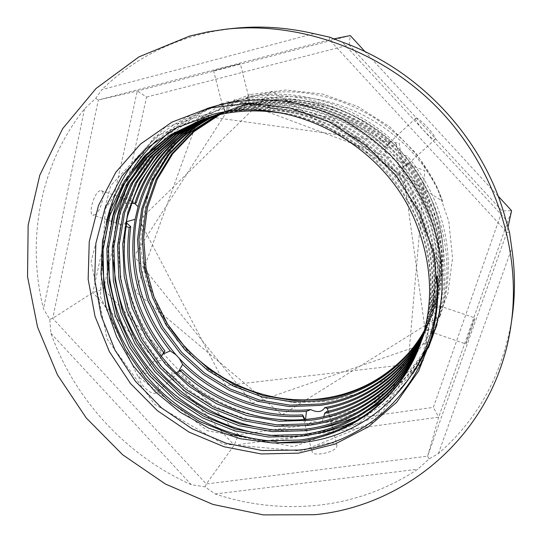 <?xml version="1.0" encoding="UTF-8"?>
<svg xmlns="http://www.w3.org/2000/svg" width="542" height="542" viewBox="0 0 542 542"><rect width="100%" height="100%" fill="white"/><g stroke="black" fill="none" stroke-linecap="round" stroke-linejoin="round"><path stroke-width="0.41" stroke-dasharray="2.71 2.03" d="M181.983 369.651L178.02 372.232C211.129 404.373 259.198 423.255 305.593 420.382M157.302 392.09C163.46 386.751 146.022 367.937 140.364 373.817L140.337 373.844C133.888 378.926 151.57 398.18 157.194 392.198L157.302 392.09M125.636 221.834C119.03 270.837 131.164 315.153 162.044 354.78L164.904 351.047M326.758 411.534L329.651 417.076L328.764 413.004L336.928 445.267C335.965 440.246 314.821 444.413 312.307 450.09L312.057 451.825C312.93 456.879 334.577 452.55 336.738 446.865L336.928 445.267M225.411 111.442L222.051 103.617L224.855 111.55L226.685 110.914L228.487 101.517C234.991 109.552 248.622 106.218 247.342 96.794L250.756 104.972L250.309 105.27L246.163 97.614L244.151 106.835L225.411 111.442L211.258 116.72M214.232 70.48L240.316 63.739L214.232 70.48M386.785 153.555L384.529 150.127L390.172 142.309L387.157 144.809L384.671 147.41L386.412 147.81L396.568 144.477C396.846 151.15 400.369 154.951 407.137 155.859L403.126 165.818L403.512 167.715L409.19 162.837L401.06 167.973L397.936 165.601C399.576 159.775 392.957 152.498 386.785 153.555C347.707 114.03 286.454 96.49 235.784 108.725M415.802 118.231C417.747 115.71 437.699 137.363 435.226 139.314L435.185 139.362C433.349 142.038 412.95 119.823 415.789 118.237L415.802 118.231M236.759 107.336L250.011 103.373C292.585 92.912 341.507 102.987 379.176 131.306C416.717 159.775 440.761 204.971 443.146 250.214C441.046 206.123 416.656 159.883 378.804 131.496C342.266 103.664 290.986 93.014 248.995 103.732L236.759 107.336L226.841 111.273L250.038 102.513C323.018 79.525 414.664 126.266 442.672 201.339L271.65 91.239L139.43 220.127L225.635 385.504L408.011 364.319L424.833 170.683L234.557 99.525L134.125 256.102L252.518 403.167L426.92 342.91L399.285 143.244L199.293 115.432L135.547 291.691L282.145 414.84L440.138 316.047C437.462 320.376 433.532 322.944 428.349 323.743L426.954 327.111L433.973 332.104L425.761 330.132L426.141 329.326C430.775 330.153 434.406 328.547 437.035 324.516L444.074 294.767C445.951 274.218 444.86 253.825 440.802 233.582C435.104 213.453 426.466 194.07 414.867 175.432C401.703 157.756 386.548 142.35 369.407 129.233C351.629 117.655 332.449 108.691 311.874 102.35C290.891 97.79 270.14 96.3 249.625 97.885C229.937 101.036 211.197 106.943 193.406 115.602L168.962 132.085M440.138 316.047L440.246 315.735C457.936 263.351 446.222 201.99 407.137 155.859M437.143 324.197C437.685 318.994 436.134 314.455 432.489 310.58L433.553 307.077L442.34 307.571L434.677 304.231L434.582 305.248C438.749 307.524 440.632 311.02 440.246 315.735M466.005 343.228C467.041 339.123 474.582 317.483 474.833 317.897L474.724 318.547C473.823 322.3 466.079 344.536 465.869 343.987L466.005 343.228M134.606 203.446L130.446 200.987L136.313 202.776M94.586 214.923C100.304 212.721 106.137 192.044 101.381 190.737L99.775 190.838C94.078 192.688 88.041 213.86 92.845 215.072L94.586 214.923M313.953 33.651L101.916 89.62L95.69 98.387L84.498 108.908C39.627 164.931 26.26 240.567 43.502 308.845L49.756 319.333L50.914 333.296C74.715 399.827 126.781 455.903 191.34 484.704L205.127 486.872L215.167 493.965C249.117 505.219 283.805 508.938 319.224 505.117C354.705 501.059 387.557 489.108 417.774 469.25L429.081 458.938L438.397 453.573C478.315 419.061 502.874 373.77 512.068 317.714M233.06 28.421L214.862 31.111L197.132 35.203C159.883 45.758 128.149 63.902 101.916 89.62M250.275 94.511L217.538 106.97L189.239 126.476L166.679 151.767L150.744 181.394L141.957 213.805L140.493 247.43L146.218 280.729L158.725 312.273L177.376 340.742L201.353 364.956L229.632 383.885L261.041 396.676L294.272 402.679L327.883 401.473L360.355 392.903L390.091 377.124L415.531 354.651L435.212 326.392L447.868 293.615L452.563 257.972L448.796 221.387L436.574 185.947L416.473 153.738L389.61 126.699L357.578 106.401L322.294 93.983L285.83 90.013L250.275 94.511M442.672 201.339C415.68 123.718 324.434 75.65 250.208 96.849C204.009 108.949 167.505 143.095 151.584 185.317C135.906 227.877 140.737 276.589 163.169 316.575M408.302 353.337C433.112 325.044 444.725 290.668 443.146 250.214M424.616 330.031L432.381 313.581C452.211 262.26 441.215 200.371 401.561 155.087C363.011 111.13 299.421 91.388 246.366 104.667L232.911 108.698L217.789 115.046M424.447 330.667L431.927 314.746C451.811 263.263 440.775 201.15 400.972 155.696C362.273 111.571 298.452 91.754 245.221 105.08L231.719 109.118L217.146 115.195M226.841 111.273L219.903 114.565M235.641 107.736L219.273 114.708M424.047 332.165L430.843 317.476C450.883 265.607 439.738 202.972 399.583 157.126C360.538 112.614 296.169 92.607 242.525 106.036L228.927 110.107L215.641 115.561M423.871 332.808L430.375 318.669C450.477 266.637 439.291 203.772 398.973 157.742C359.786 113.068 295.18 92.98 241.353 106.456L227.708 110.534L214.991 115.724M419.718 345.586L420.768 343.011C442.191 287.592 430.05 220.086 386.561 170.5C361.338 143.21 330.213 124.423 294.97 115.141C268.039 109.464 242.172 109.416 217.369 114.985L202.105 119.592M420.565 343.269L422.557 338.479C443.735 283.683 431.771 217.044 388.878 168.122C363.994 141.198 333.283 122.668 298.486 113.522C271.901 107.926 246.353 107.885 221.841 113.4L204.442 118.8M420.314 343.967L422.022 339.827C443.275 284.848 431.256 217.952 388.187 168.833C363.201 141.794 332.368 123.19 297.436 114.003C270.749 108.386 245.106 108.346 220.506 113.874L203.745 119.03M421.358 340.986L424.298 334.062C445.239 279.882 433.451 214.083 391.134 165.805C366.297 139.07 336.555 121.117 301.914 111.943C275.654 106.428 250.418 106.401 226.19 111.848L206.746 118.054M421.12 341.67L423.776 335.383C444.792 281.013 432.95 214.964 390.464 166.496C365.525 139.653 335.667 121.625 300.891 112.411C274.537 106.876 249.205 106.842 224.889 112.309L206.062 118.271M422.096 338.736L425.998 329.76C446.703 276.176 435.084 211.197 393.329 163.548C352.74 117.296 285.912 96.469 230.431 110.338L216.366 114.545L209.022 117.363M421.879 339.407L425.49 331.047C446.269 277.28 434.596 212.058 392.672 164.219C368.065 137.736 338.594 119.945 304.252 110.859C278.229 105.405 253.195 105.378 229.164 110.792L215.052 115.012L208.338 117.567M231.21 109.85L219.381 113.481L210.587 116.909M419.454 346.291L420.219 344.394C437.516 299.53 433.37 246.596 407.679 201.488C380.721 155.662 335.945 123.8 285.559 113.84M226.685 110.914L213.467 116.124M224.855 111.55L212.803 116.293M384.671 147.41C349.021 114.03 296.535 97.729 250.309 105.27M386.412 147.81C350.606 113.698 297.45 97.113 250.75 104.965L240.316 63.739M423.444 334.326L428.349 323.743M423.248 334.976L426.954 327.111M222.051 103.617C174.599 119.328 138.386 158.711 125.392 203.297L129.64 210.662M390.172 142.309C352.043 106.286 295.485 88.983 246.163 97.614M384.529 150.127C347.564 114.647 292.077 97.831 244.151 106.835M422.794 336.514L425.761 330.132M329.651 417.076C374.718 407.55 415.348 375.525 433.973 332.104M228.487 101.517C180.506 116.537 143.495 156.096 130.446 200.987M396.568 144.477C357.923 105.405 298.581 86.876 247.342 96.794M126.638 223.555L120.541 224.374C113.8 274.828 126.604 320.302 158.955 360.782C164.409 359.102 173.786 369.373 171.699 374.732L176.272 372.747M171.699 374.732C206.583 409.718 258.629 429.698 307.849 425.043C310.613 421.263 315.153 420.646 321.467 423.207L323.926 416.554M304.394 419.549L307.849 425.043M321.467 423.207C371.345 414.63 416.751 379.034 435.145 329.712M422.591 337.178L426.141 329.326M131.93 203.23L125.392 203.297M418.824 347.937L418.932 347.666C433.979 307.578 433.221 266.589 416.642 224.7M432.489 310.58C445.246 261.949 433.078 207.654 397.936 165.601M433.553 307.077C444.982 260.289 433.654 208.887 401.06 167.973M434.677 304.231C445.842 258.317 435.002 208.067 403.512 167.715M434.582 305.248C446.73 258.52 435.741 206.793 403.126 165.818M150.866 149.802L147.424 153.935M137.085 168.494L131.428 178.338M116.3 221.488C113.718 234.876 112.804 248.385 113.549 262.01M276.19 430.24C289.834 431.385 303.154 430.904 316.155 428.797M358.987 415.328L368.831 410.104M383.404 400.484C398.174 389.359 410.423 376.107 420.158 360.721M428.742 345.207L439.494 315.044L443.966 282.429L441.798 249.259L433.193 216.902L417.997 185.635L396.764 157.376L370.803 133.867L341.562 116.022L309.197 103.928L275.39 98.414L242.199 99.674L211.224 107.194L182.437 120.778L157.194 139.87M132.539 169.599L126.848 179.341M111.401 221.929C108.691 235.032 107.573 248.283 108.048 261.691M276.312 435.768C289.706 436.635 302.775 435.951 315.525 433.708M357.815 419.921C380.023 408.797 398.39 393.316 412.923 373.472M427.299 349.251L431.181 340.362M207.051 108.556C180.066 118.217 157.532 133.718 139.45 155.059M106.401 222.416C103.576 235.235 102.269 248.25 102.479 261.447M276.352 441.364L359.522 423.106L421.12 362.564L440.605 272.755L408.085 181.523L332.321 117.75L237.023 102.079L154.118 137.241L105.277 208.894L100.338 296.494L137.851 376.365L207.274 430.707L293.696 446.642L374.989 417.381L428.532 347.7M431.398 339.631L436.222 255.262L399.048 174.734L328.825 119.281L242.647 102.655L164.693 127.587L110.697 185.676L91.103 261.752L107.086 338.987L154.619 404.291L223.318 444.047L301.779 451.127L374.305 421.649L423.729 359.813L437.001 276.081M442.34 307.571C454.264 258.961 442.753 205.587 409.19 162.837M161.34 356.385L158.955 360.782M120.541 224.374L92.845 215.072M84.498 108.908L43.502 308.845M50.914 333.296L191.34 484.704M505.72 219.476L342.327 42.147M215.167 493.965L417.774 469.25M146.604 97.079L349.129 44.925L502.082 210.933L433.349 407.374L238.5 434.704L103.59 289.089L146.604 97.079L137.295 91.015L92.817 292.612L234.198 445.185L438.695 417.157L511.58 210.682L502.082 210.933M429.081 458.938L427.631 456.181L206.326 483.979L52.723 318.344L98.326 100.033L329.461 39.769L506.892 232.301L427.631 456.181L438.695 417.157L433.349 407.374M509.507 232.294L506.892 232.301L508.044 226.99M329.712 37.181L329.461 39.769L334.129 38.828M498.098 196.048L365.139 51.727M349.129 44.925L350.254 35.569L137.295 91.015L98.326 100.033L95.69 98.387M49.756 319.333L52.723 318.344L92.817 292.612L103.59 289.089M205.127 486.872L206.326 483.979L234.198 445.185L238.5 434.704M438.397 453.573L511.784 248.304M434.962 304.319L474.833 317.897M101.381 190.737L133.657 201.732M231.725 109.118L232.911 108.698M430.375 318.669L430.843 317.476M431.927 314.746L432.381 313.581M201.394 119.843L202.81 119.342M206.068 118.19L207.45 117.702M210.621 116.577L211.963 116.103M215.052 115.012L216.366 114.545M219.381 113.481L220.655 113.027M420.219 344.394L420.768 343.011M422.022 339.827L422.557 338.479M423.776 335.383L424.298 334.062M425.49 331.04L425.998 329.76M223.595 111.991L224.842 111.55M418.709 348.215L418.932 347.659M227.708 110.534L228.927 110.107M425.761 330.125L465.869 343.987M415.789 118.237L387.245 144.728M435.185 139.362L407.184 164.822M213.514 70.616L222.064 103.678M302.721 415.694L312.057 451.825M164.931 351.02L140.337 373.844M181.916 369.705L157.194 392.198"/><path stroke-width="0.81" d="M178.616 371.439L182.64 364.4L179.185 358.303L176.055 354.888L170.263 350.884L164.111 353.553M328.601 412.408L327.253 408.404L324.76 407.618C322.05 412.123 317.388 412.787 310.762 409.589L306.413 411.337L305.607 418.864M305.017 419.494L302.666 414.874L304.394 419.549M213.467 116.124C175.669 133.176 147.932 165.927 136.313 202.776L134.822 203.474L131.93 203.23M126.618 221.725L135.148 219.28L138.102 206.617L134.606 203.446M126.11 226.563L129.226 227.457L130.737 226.678L126.632 222.952M314.733 514.717C409.305 505.659 496.452 430.423 511.099 324.455C521.756 250.634 495.103 167.715 438.803 109.179C382.34 50.806 300.437 21.172 226.285 29.146L207.749 31.883L189.693 36.057L138.955 56.876L95.995 88.522L62.594 128.752L39.823 175.127L28.15 225.194L27.54 276.596L37.561 327.138L57.452 374.847L86.219 417.929L122.682 454.792L165.432 484.033L212.911 504.412L263.337 514.9L314.733 514.717M511.099 324.455L512.068 317.714C515.334 295.004 515.239 271.867 511.784 248.304L509.507 232.294L505.72 219.476C484.751 139.985 420.186 69.803 342.327 42.147L329.712 37.181L313.953 33.651C286.691 27.317 259.726 25.576 233.06 28.421L226.285 29.146M298.649 453.146L261.136 453.945L224.063 446.757L188.995 432.082L157.37 410.667L130.453 383.465L109.362 351.602L95.026 316.372L88.156 279.198L89.247 241.664L98.502 205.452L115.785 172.309L140.588 143.982L171.97 122.126L208.535 108.176L248.466 103.224L289.604 107.872L329.583 122.113L365.986 145.297L396.595 176.123L419.555 212.749L433.58 252.924L438.011 294.238L432.841 334.299L418.688 370.924L396.642 402.293L368.16 427.008L334.909 444.128L298.649 453.146M298.642 450.07L262.186 450.524L226.15 443.254L192.234 428.837L161.55 407.889L135.446 381.297L115.1 350.322L101.239 315.986L94.667 279.753L95.873 243.351L105.04 208.135L122.038 175.954L146.272 148.65L176.949 127.641L212.627 114.423C290.119 93.956 385.904 143.569 416.642 224.7C433.173 267.45 433.864 308.622 418.709 348.215C398.546 399.854 350.911 434.86 298.622 441.588L272.822 442.99L298.622 442.692C376.9 437.502 443.891 364.183 437.001 276.081C445.659 366.541 378.56 442.225 298.642 450.07M163.169 316.575C194.605 373.235 261.772 408.309 325.22 398.133C357.849 392.997 385.545 378.065 408.302 353.337M217.789 115.046L191.143 132.045L169.314 154.226L153.332 179.856L143.068 208.555L138.942 239.246L141.123 270.011L149.097 299.299L162.776 327.199L181.672 352.293L204.598 373.133L230.587 389.109L259.645 400.098L290.214 405.159L320.437 404C362.706 398.546 403.925 370.985 424.047 332.165M217.146 115.195L190.303 132.16L168.271 154.362L152.126 180.066L141.733 208.853L137.512 239.672L139.633 270.594L147.593 300.038L161.292 328.093L180.235 353.337L203.25 374.312L229.347 390.396L258.534 401.466L289.245 406.575L319.611 405.43C362.239 399.949 403.756 372.069 423.871 332.808M219.903 114.565L193.928 131.686L172.735 153.779L157.302 179.172L147.451 207.566L143.644 237.83L146.001 268.087L154.036 296.867L167.661 324.272L186.367 348.879L209.009 369.271L234.652 384.901L263.29 395.619L293.398 400.518L323.154 399.318C364.244 393.966 404.474 367.415 424.616 330.031M219.273 114.708L193.094 131.787L171.712 153.908L156.116 179.375L146.137 207.857L142.241 238.256L144.545 268.663L152.559 297.592L166.204 325.146L184.964 349.895L207.694 370.423L233.439 386.155L262.199 396.954L292.45 401.9L322.348 400.721C363.784 395.335 404.312 368.479 424.447 330.667M285.559 113.84C261.251 109.443 238.06 109.992 216.001 115.473L201.394 119.843L171.123 134.484L145.066 155.31L124.728 180.771L110.588 209.375L102.513 240.98L101.002 273.906L105.88 306.169L116.632 336.86L133.217 365.83L154.856 391.412L180.208 412.266L208.792 428.2L240.242 438.729L272.822 442.99M202.105 119.592L170.439 135.344L143.603 157.857L123.251 185.228L109.721 216.062L103.068 249.896L103.732 284.516L111.252 317.754L125.31 349.448L145.534 378.357L170.649 402.645L199.314 421.385L231.563 434.488L265.695 440.849L299.516 440.043C350.945 433.871 399.515 398.431 418.824 347.937M204.442 118.8L173.542 134.782L147.471 157.282L127.81 184.409L114.789 214.923L108.535 248.29L109.45 282.328L117.045 314.949L131.049 346.067L151.076 374.387L175.859 398.146L204.11 416.446L235.872 429.223L269.462 435.382L302.727 434.508C352.74 428.437 400.199 394.23 419.718 345.586M203.745 119.03L172.613 134.944L146.313 157.451L126.449 184.653L113.278 215.262L106.903 248.771L107.743 282.985L115.317 315.79L129.335 347.076L149.423 375.572L174.307 399.488L202.681 417.923L234.584 430.795L268.337 437.008L301.772 436.161C352.205 430.057 399.996 395.484 419.454 346.291M206.746 118.054L176.59 134.253L151.272 156.726L132.282 183.602L119.755 213.805L113.888 246.712L115.033 280.18L122.695 312.206L136.652 342.761L156.482 370.504L180.94 393.743L208.792 411.629L240.079 424.081L273.134 430.036L305.864 429.115C354.495 423.146 400.863 390.125 420.565 343.269M206.062 118.271L175.676 134.409L150.141 156.889L130.947 183.846L118.271 214.137L112.289 247.186L113.366 280.824L121.008 313.025L134.978 343.743L154.87 371.663L179.422 395.057L207.396 413.065L238.826 425.612L272.037 431.628L304.929 430.721C353.973 424.725 400.667 391.344 420.314 343.967M209.022 117.363L179.592 133.752L155.012 156.191L136.665 182.81L124.613 212.708L119.118 245.167L120.487 278.073L128.224 309.523L142.119 339.516L161.76 366.71L185.899 389.434L213.365 406.92L244.178 419.061L276.711 424.826L308.92 423.851C356.216 417.984 401.514 386.114 421.358 340.986M208.338 117.567L178.691 133.901L153.894 156.347L135.358 183.047L123.163 213.04L117.553 245.628L118.854 278.703L126.571 310.322L140.493 340.484L160.181 367.842L184.422 390.721L212.003 408.329L242.958 420.558L275.648 426.378L308.005 425.416C355.701 419.522 401.324 387.313 421.12 341.67M211.258 116.72C170.168 134.531 140.656 170.303 129.64 210.662C127.445 215.411 126.442 219.706 126.638 223.555C117.526 275.539 134.484 328.296 171.123 367.571C206.617 405.084 261.285 425.538 311.901 418.709C357.889 412.95 402.144 382.198 422.096 338.736M210.587 116.909L181.665 133.42L157.58 155.825L139.673 182.275L127.953 211.956L122.709 244.096L124.226 276.623L132.011 307.673L145.873 337.293L165.371 364.102L189.293 386.487L216.495 403.688L246.989 415.619L279.164 421.256L311.013 420.24C357.395 414.454 401.954 383.37 421.879 339.407M129.226 227.457C123.474 273.547 135.046 315.302 163.955 352.727L161.34 356.385M130.737 226.678C125.019 272.382 136.421 313.825 164.944 351.013L163.955 352.727M176.272 372.747L181.983 369.651C213.46 399.779 258.88 417.489 302.666 414.874M180.161 370.464C212.105 401.317 258.527 419.325 303.053 416.29M212.803 116.293C174.612 133.305 146.523 166.319 134.822 203.474M179.185 358.303C212.139 393.871 262.606 414.176 310.762 409.589M182.64 364.4C214.524 396.121 261.373 414.562 306.413 411.337M324.76 407.618C365.85 400.192 404.386 372.347 423.444 334.326M327.253 408.404C367.537 400.125 404.678 372.381 423.248 334.976M323.926 416.554L324.563 413.322L326.758 411.534C367.368 402.774 404.434 374.502 422.794 336.514M435.145 329.712L437.035 324.516M324.563 413.322C366.033 404.827 404.041 376.06 422.591 337.178M215.641 115.561C171.313 137.058 142.648 178.04 135.642 224.388C130.005 273.209 143.474 316.711 176.055 354.888M135.148 219.28C127.411 267.863 139.118 311.731 170.263 350.884M214.991 115.724C176.231 133.806 148.704 168.013 138.102 206.617M168.962 132.085L150.866 149.802M147.424 153.935L137.085 168.494M131.428 178.338C124.382 191.732 119.335 206.116 116.3 221.488M113.549 262.01C116.611 305.16 133.461 343.174 164.097 376.06C194.849 407.252 232.213 425.314 276.19 430.24M316.155 428.797C330.857 426.446 345.139 421.961 358.987 415.328M368.831 410.104L383.404 400.484M420.158 360.721L428.742 345.207M157.194 139.87C147.58 148.908 139.362 158.82 132.539 169.599M126.848 179.341C119.755 192.545 114.606 206.739 111.401 221.929M108.048 261.691C110.439 306.711 127.573 346.338 159.436 380.579C190.107 412.096 231.888 432.435 276.312 435.768M315.525 433.708C330.071 431.188 344.163 426.595 357.815 419.921M412.923 373.472L427.299 349.251M431.181 340.362C454.677 280.722 440.029 207.064 390.802 155.554C376.433 141.767 360.904 130.08 344.211 120.493C326.657 111.937 308.323 105.71 289.211 101.801C260.411 97.763 232.335 100.331 207.051 108.556M139.45 155.059C123.054 174.788 112.038 197.234 106.401 222.416M102.479 261.447C104.159 308.344 121.557 349.604 154.68 385.213C186.468 417.929 230.303 438.803 276.352 441.364M428.532 347.7L431.398 339.631M508.044 226.99L511.58 210.682L498.098 196.048M334.129 38.828L350.254 35.569L365.139 51.727"/></g></svg>
